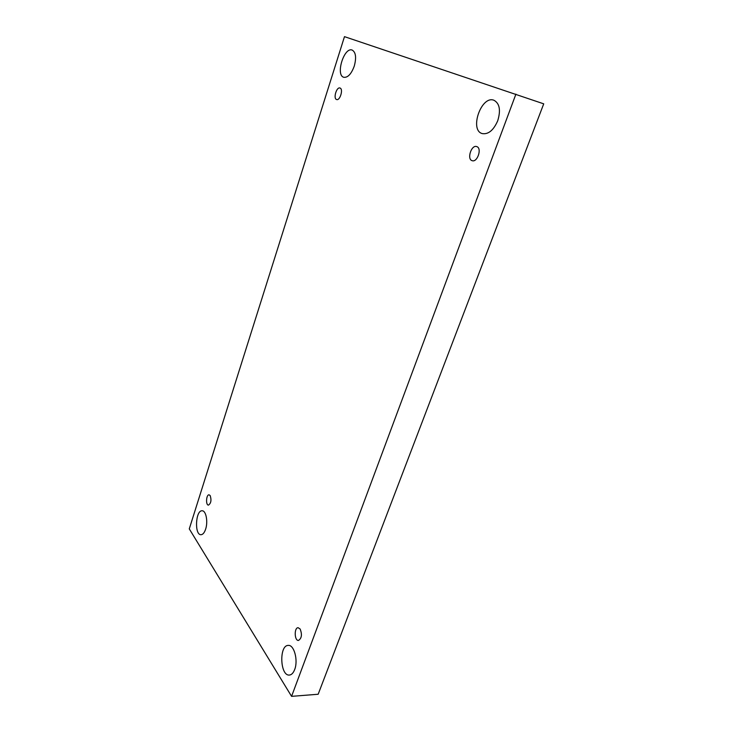<?xml version="1.0" encoding="UTF-8"?>
<svg xmlns="http://www.w3.org/2000/svg" width="733" height="733" viewBox="0 0 733 733"><rect width="100%" height="100%" fill="white"/><g stroke="black" fill="none" stroke-linecap="round" stroke-linejoin="round"><path stroke-width="1.1" d="M344.483 36.65L189.279 528.887L291.578 696.35L318.168 694.252L543.721 103.839L344.483 36.65M291.578 696.35L515.913 94.126M294.666 669.568C293.337 672.995 291.587 674.827 289.407 675.056C280.043 676.229 278.925 645.15 288.243 645.416C294.07 644.545 298.386 660.387 294.666 669.568M497.753 120.688C493.566 130.254 488.407 134.56 482.287 133.598C469.166 130.355 481.196 95.244 493.886 100.229C499.622 103.344 500.905 110.17 497.753 120.688M354.259 66.135C351.299 74.051 347.809 77.771 343.786 77.286C335.329 75.279 344.034 46.72 352.17 50.073C355.844 52.254 356.54 57.614 354.259 66.135M205.616 529.208C204.388 532.79 202.849 534.623 200.979 534.714C194.282 535.063 195.564 510.012 202.161 510.791C206.028 510.544 208.181 521.777 205.616 529.208M210.169 495.563L209.079 494.821C206.202 494.445 205.552 505.229 208.465 505.11C211.049 503.296 211.608 500.117 210.169 495.563M340.103 88.061L339.975 88.015C336.52 86.65 333.029 98.735 336.63 99.532C339.956 100.888 343.511 89.197 340.103 88.061M476.945 146.664L476.67 146.563C471.301 144.603 466.637 159.428 472.199 160.692C477.33 162.607 482.14 148.469 476.945 146.664M300.136 629.006L298.129 627.705C294.025 627.549 294.391 640.908 298.487 640.44C301.712 638.351 302.262 634.54 300.136 629.006"/></g></svg>
